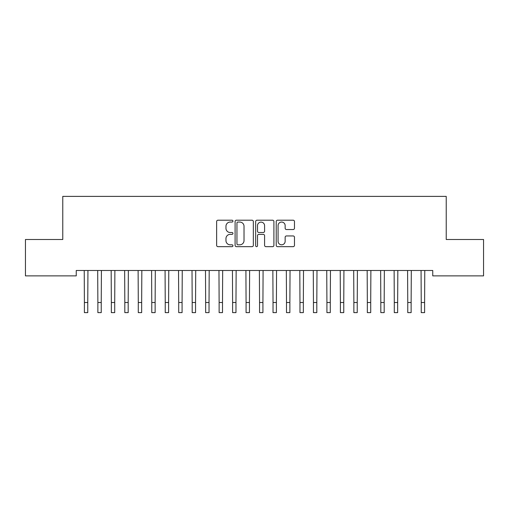 <?xml version="1.0" encoding="UTF-8"?>
<svg xmlns="http://www.w3.org/2000/svg" width="509" height="509" viewBox="0 0 509 509"><rect width="100%" height="100%" fill="white"/><g stroke="black" fill="none" stroke-linecap="round" stroke-linejoin="round"><path stroke-width="0.76" d="M232.944 221.135A0.929 0.929 0 0 0 232.015 220.206L217.967 220.206A1.323 1.323 0 0 0 216.643 221.53L216.643 245.338A1.323 1.323 0 0 0 217.967 246.661L232.015 246.661A0.929 0.929 0 0 0 232.944 245.732A0.929 0.929 0 0 0 232.015 244.81L230.202 244.81A4.231 4.231 0 0 1 225.964 240.579L225.964 238.594A4.231 4.231 0 0 1 230.202 234.363L232.015 234.363A0.929 0.929 0 0 0 232.944 233.434A0.929 0.929 0 0 0 232.015 232.511L230.202 232.511A4.231 4.231 0 0 1 225.964 228.274L225.964 226.295A4.231 4.231 0 0 1 230.202 222.058L232.015 222.058A0.929 0.929 0 0 0 232.944 221.135M293.152 229.534A1.323 1.323 0 0 0 294.476 228.21L294.476 221.53A1.323 1.323 0 0 0 293.152 220.206L277.545 220.206A1.323 1.323 0 0 0 276.222 221.53L276.222 245.338A1.323 1.323 0 0 0 277.545 246.661L293.152 246.661A1.323 1.323 0 0 0 294.476 245.338L294.476 237.27A1.323 1.323 0 0 0 293.152 235.947L286.472 235.947A1.323 1.323 0 0 0 285.148 237.27L285.148 241.272A3.538 3.538 0 0 1 281.611 244.81A3.538 3.538 0 0 1 278.073 241.272L278.073 225.595A3.538 3.538 0 0 1 281.611 222.058A3.538 3.538 0 0 1 285.148 225.595L285.148 228.21A1.323 1.323 0 0 0 286.472 229.534L293.152 229.534M432.752 270.489L76.248 270.489L76.248 275.878L25.45 275.878L25.45 239.497L62.772 239.497L62.772 196.385L446.228 196.385L446.228 239.497L483.55 239.497L483.55 275.878L432.752 275.878L432.752 270.489M253.342 221.53A1.323 1.323 0 0 0 252.019 220.206L236.411 220.206A1.323 1.323 0 0 0 235.094 221.53L235.094 245.338A1.323 1.323 0 0 0 236.411 246.661L252.019 246.661A1.323 1.323 0 0 0 253.342 245.338L253.342 221.53M256.981 220.206L272.589 220.206A1.323 1.323 0 0 1 273.906 221.53L273.906 245.338A1.323 1.323 0 0 1 272.589 246.661L265.908 246.661A1.323 1.323 0 0 1 264.585 245.338L264.585 235.68A1.323 1.323 0 0 0 263.261 234.363L258.833 234.363A1.323 1.323 0 0 0 257.509 235.68L257.509 245.732A0.929 0.929 0 0 1 256.581 246.661A0.929 0.929 0 0 1 255.658 245.732L255.658 221.53A1.323 1.323 0 0 1 256.981 220.206M237.868 222.058A0.929 0.929 0 0 0 236.946 222.987L236.946 243.881A0.929 0.929 0 0 0 237.868 244.81L239.79 244.81A4.231 4.231 0 0 0 244.021 240.579L244.021 226.295A4.231 4.231 0 0 0 239.79 222.058L237.868 222.058M264.585 225.665A3.538 3.538 0 0 0 261.047 222.128A3.538 3.538 0 0 0 257.509 225.665L257.509 231.188A1.323 1.323 0 0 0 258.833 232.511L263.261 232.511A1.323 1.323 0 0 0 264.585 231.188L264.585 225.665M84.227 270.489L84.399 302.511L87.764 302.511L87.936 270.489M84.399 302.511L84.399 312.615L87.764 312.615L87.764 302.511M97.696 270.489L97.868 302.511L101.24 302.511L101.412 270.489M97.868 302.511L97.868 312.615L101.24 312.615L101.24 302.511M111.172 270.489L111.344 302.511L114.71 302.511L114.881 270.489M111.344 302.511L111.344 312.615L114.71 312.615L114.71 302.511M124.648 270.489L124.82 302.511L128.185 302.511L128.357 270.489M124.82 302.511L124.82 312.615L128.185 312.615L128.185 302.511M138.117 270.489L138.289 302.511L141.661 302.511L141.833 270.489M138.289 302.511L138.289 312.615L141.661 312.615L141.661 302.511M151.593 270.489L151.765 302.511L155.13 302.511L155.302 270.489M151.765 302.511L151.765 312.615L155.13 312.615L155.13 302.511M165.069 270.489L165.24 302.511L168.606 302.511L168.778 270.489M165.24 302.511L165.24 312.615L168.606 312.615L168.606 302.511M178.538 270.489L178.71 302.511L182.082 302.511L182.254 270.489M178.71 302.511L178.71 312.615L182.082 312.615L182.082 302.511M192.014 270.489L192.186 302.511L195.551 302.511L195.723 270.489M192.186 302.511L192.186 312.615L195.551 312.615L195.551 302.511M205.49 270.489L205.661 302.511L209.027 302.511L209.199 270.489M205.661 302.511L205.661 312.615L209.027 312.615L209.027 302.511M218.959 270.489L219.131 302.511L222.503 302.511L222.668 270.489M219.131 302.511L219.131 312.615L222.503 312.615L222.503 302.511M232.435 270.489L232.607 302.511L235.972 302.511L236.144 270.489M232.607 302.511L232.607 312.615L235.972 312.615L235.972 302.511M245.911 270.489L246.076 302.511L249.448 302.511L249.62 270.489M246.076 302.511L246.076 312.615L249.448 312.615L249.448 302.511M259.38 270.489L259.552 302.511L262.924 302.511L263.089 270.489M259.552 302.511L259.552 312.615L262.924 312.615L262.924 302.511M272.856 270.489L273.028 302.511L276.393 302.511L276.565 270.489M273.028 302.511L273.028 312.615L276.393 312.615L276.393 302.511M286.332 270.489L286.497 302.511L289.869 302.511L290.041 270.489M286.497 302.511L286.497 312.615L289.869 312.615L289.869 302.511M299.801 270.489L299.973 302.511L303.339 302.511L303.51 270.489M299.973 302.511L299.973 312.615L303.339 312.615L303.339 302.511M313.277 270.489L313.449 302.511L316.814 302.511L316.986 270.489M313.449 302.511L313.449 312.615L316.814 312.615L316.814 302.511M326.746 270.489L326.918 302.511L330.29 302.511L330.462 270.489M326.918 302.511L326.918 312.615L330.29 312.615L330.29 302.511M340.222 270.489L340.394 302.511L343.76 302.511L343.931 270.489M340.394 302.511L340.394 312.615L343.76 312.615L343.76 302.511M353.698 270.489L353.87 302.511L357.235 302.511L357.407 270.489M353.87 302.511L353.87 312.615L357.235 312.615L357.235 302.511M367.167 270.489L367.339 302.511L370.711 302.511L370.883 270.489M367.339 302.511L367.339 312.615L370.711 312.615L370.711 302.511M380.643 270.489L380.815 302.511L384.18 302.511L384.352 270.489M380.815 302.511L380.815 312.615L384.18 312.615L384.18 302.511M394.119 270.489L394.29 302.511L397.656 302.511L397.828 270.489M394.29 302.511L394.29 312.615L397.656 312.615L397.656 302.511M407.588 270.489L407.76 302.511L411.132 302.511L411.304 270.489M407.76 302.511L407.76 312.615L411.132 312.615L411.132 302.511M421.064 270.489L421.236 302.511L424.601 302.511L424.773 270.489M421.236 302.511L421.236 312.615L424.601 312.615L424.601 302.511"/></g></svg>
